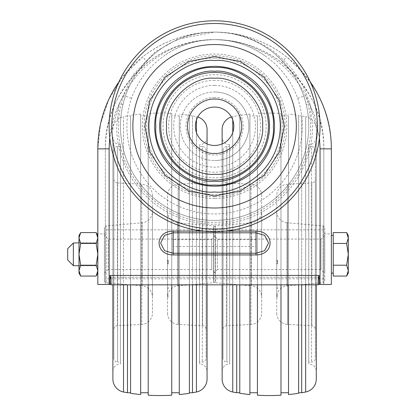 <?xml version="1.0" encoding="UTF-8"?>
<svg xmlns="http://www.w3.org/2000/svg" width="416" height="416" viewBox="0 0 416 416"><rect width="100%" height="100%" fill="white"/><g stroke="black" fill="none" stroke-linecap="round" stroke-linejoin="round"><path stroke-width="0.31" stroke-dasharray="2.08 1.56" d="M206.118 329.462L206.118 179.187A3.765 3.765 0 0 1 202.545 182.946L202.545 325.702L202.545 182.946L178.22 184.22L178.22 324.428L202.545 325.702A3.765 3.765 0 0 1 206.118 329.462L206.118 179.187M167.513 313.378A11.3 11.3 0 0 0 178.22 324.428L178.22 184.22A11.3 11.3 0 0 0 167.513 195.27L167.513 313.378L167.508 195.27M167.508 211.52A11.3 11.3 0 0 0 177.824 222.778L177.824 285.87L177.824 222.778L213.814 225.924A1.882 1.882 0 0 1 215.535 227.802L215.535 280.847A1.882 1.882 0 0 1 213.814 282.724L213.814 225.924L213.814 282.724L177.824 285.87A11.3 11.3 0 0 0 167.513 296.936L167.508 211.52L167.508 297.128L168.262 297.097L167.508 297.128M167.513 296.936L168.262 297.097M168.262 295.885L167.508 295.885L168.262 295.641M168.262 288.512L167.508 288.512L167.508 287.045L168.262 287.045L168.262 288.512L168.262 287.045M168.262 263.432L167.508 263.432L167.861 263.957L167.877 260.52L167.508 260.182L168.262 260.182L168.262 263.957L168.262 260.182M215.535 280.847L215.535 227.802M215.535 235.305L215.535 273.343L215.535 235.305L211.765 239.07L108.186 239.07L104.421 235.305L104.421 273.343L104.421 235.305M104.421 273.343L108.186 269.578L108.186 239.07L108.186 269.578L211.765 269.578L211.765 239.07L211.765 269.578L215.535 273.343M104.421 280.847L104.421 227.802L104.421 280.847A1.882 1.882 0 0 0 106.142 282.724L142.132 285.87L142.132 222.778L142.132 285.87A11.3 11.3 0 0 1 152.443 297.128L152.443 211.52A11.3 11.3 0 0 1 142.132 222.778L106.142 225.924L106.142 282.724L106.142 225.924A1.882 1.882 0 0 0 104.421 227.802M152.443 211.52L152.443 297.128M152.443 313.144L152.443 195.504L152.443 313.144A11.3 11.3 0 0 1 141.736 324.428L117.406 325.702A3.765 3.765 0 0 0 113.838 329.462L113.838 179.187L113.838 329.462M113.838 179.187A3.765 3.765 0 0 0 117.406 182.946L117.406 325.702L117.406 182.946L141.736 184.22L141.736 324.428L141.736 184.22A11.3 11.3 0 0 1 152.443 195.504M113.838 358.28L113.838 150.368L113.838 358.28A3.765 3.765 0 0 0 117.603 362.045L117.603 146.604L117.603 362.045L120.427 362.045L120.427 146.604L117.603 146.604A3.765 3.765 0 0 0 113.838 150.368M120.427 146.604L120.427 362.045M120.427 363.927L120.427 144.716L120.427 363.927A7.535 7.535 0 0 0 112.897 371.462L112.897 137.186L112.897 371.462M120.427 144.716A7.535 7.535 0 0 1 112.897 137.186M112.897 379.075L112.897 284.835M112.897 129.574A13.182 13.182 0 0 1 123.526 116.641L123.526 284.835M130.551 115.903L130.551 392.746L130.551 115.903L127.478 115.903A188.323 188.323 0 0 0 123.526 116.641L123.526 392.007M127.478 392.746L127.478 284.835M130.551 393.255L130.551 284.835M140.676 394.576L140.676 114.072A188.323 188.323 0 0 0 130.551 115.393M140.676 114.072L140.676 284.835M140.676 392.746L140.676 115.903L140.676 392.746M148.205 115.903L148.205 392.746L148.205 115.903L140.676 115.903M148.205 395.2L148.205 284.835M171.746 395.2L171.746 113.448A188.323 188.323 0 0 0 148.205 113.448M171.746 113.448L171.746 284.835M171.746 392.746L171.746 115.903L171.746 392.746M179.28 115.903L179.28 392.746L179.28 115.903L171.746 115.903M179.28 394.576L179.28 284.835M189.405 393.255L189.405 115.393A188.323 188.323 0 0 0 179.28 114.072M189.405 115.393L189.405 284.835M189.405 392.746L189.405 115.903L189.405 392.746M196.425 392.007L196.425 116.641A188.323 188.323 0 0 0 192.473 115.903L192.473 284.835M192.473 392.746L192.473 115.903L189.405 115.903M196.425 120.011L196.425 116.641A13.182 13.182 0 0 1 197.772 116.979M207.059 129.574L207.059 379.075M207.059 284.835L207.059 143.931M167.861 263.957L168.262 263.957M168.262 260.52L167.877 260.52M207.059 371.462L207.059 137.186L207.059 371.462A7.535 7.535 0 0 0 199.524 363.927L199.524 144.716L199.524 363.927M207.059 137.186A7.535 7.535 0 0 1 199.524 144.716M167.508 288.501L168.262 288.501M167.508 295.76L168.262 295.76M167.513 296.925L168.262 296.925M199.524 362.045L199.524 146.604L199.524 362.045L202.353 362.045A3.765 3.765 0 0 0 206.118 358.28L206.118 150.368L206.118 358.28M206.118 150.368A3.765 3.765 0 0 0 202.353 146.604L202.353 362.045L202.353 146.604L199.524 146.604M122.97 104.53A94.162 94.162 0 0 0 214.594 220.423A94.162 94.162 0 0 0 306.212 104.53C301.512 84.344 290.592 67.085 273.447 52.759C266.152 46.686 256.953 41.579 245.846 37.44C235.316 34.055 227.796 32.235 214.594 32.1C246.464 32.505 265.512 45.698 274.347 52.14C297.903 70.694 304.99 88.79 309.878 103.662L312.52 126.261C312.645 180.17 267.535 225.035 214.594 224.193C161.658 225.04 116.537 180.18 116.662 126.261L119.304 103.662L133.214 74.615L155.407 51.714L177.71 39.224L214.594 32.1A94.162 94.162 0 0 1 308.755 126.261A94.162 94.162 0 0 1 214.594 220.423A94.162 94.162 0 0 1 120.427 126.261A94.162 94.162 0 0 1 214.594 32.1C201.391 32.24 193.866 34.055 183.331 37.44C172.229 41.579 163.03 46.686 155.735 52.759C138.59 67.09 127.67 84.349 122.97 104.53L119.304 103.662L109.736 137.561M264.654 55.562C249.616 45.079 232.929 39.77 214.594 39.634C222.071 39.432 231 40.628 241.379 43.222C245.669 43.727 254.353 47.455 267.42 54.408C276.853 60.414 284.175 66.383 289.385 72.322C296.712 80.548 302.12 88.301 305.604 95.581C308.948 105.534 310.622 115.762 310.638 126.261C311.964 177.585 265.912 223.631 214.594 222.31C163.27 223.631 117.218 177.585 118.544 126.261C118.56 115.762 120.234 105.534 123.578 95.581C127.062 88.301 132.47 80.548 139.802 72.322C144.612 66.711 151.934 60.741 161.762 54.402C176.774 44.611 199.607 39.203 214.594 39.634C196.253 39.77 179.566 45.079 164.528 55.562C148.97 66.347 137.961 80.579 131.503 98.254A87.688 87.688 0 0 0 214.594 213.949A87.688 87.688 0 0 0 297.684 98.254C291.19 80.538 280.181 66.31 264.654 55.562A86.632 86.632 0 0 0 164.528 55.562M214.594 196.763A70.502 70.502 0 0 1 144.092 126.261A70.502 70.502 0 0 1 214.594 55.76A70.502 70.502 0 0 1 285.09 126.261A70.502 70.502 0 0 1 214.594 196.763M214.594 91.988A34.273 34.273 0 0 1 248.867 126.261A34.273 34.273 0 0 1 214.594 160.54A34.273 34.273 0 0 0 248.867 126.261A34.273 34.273 0 0 0 214.594 91.988A34.273 34.273 0 0 0 180.315 126.261A34.273 34.273 0 0 0 214.594 160.54A34.273 34.273 0 0 1 180.315 126.261A34.273 34.273 0 0 1 214.594 91.988M214.594 107.052A19.209 19.209 0 0 0 195.38 126.261A19.209 19.209 0 0 0 214.594 145.47A19.209 19.209 0 0 0 233.802 126.261A19.209 19.209 0 0 0 214.594 107.052A19.209 19.209 0 0 1 233.802 126.261A19.209 19.209 0 0 1 214.594 145.47M323.82 229.84L323.82 278.808L323.82 229.84L105.362 229.84L105.362 278.808L105.362 229.84M323.82 278.808L105.362 278.808M333.237 265.195L333.237 235.492L333.237 265.195L346.622 265.195L348.301 270.634L348.301 273.156M78.998 242.835L97.828 242.835L97.828 265.814L78.998 265.814M97.828 243.022L78.998 243.022L78.998 265.621L97.828 265.621L97.828 243.022L97.828 265.621M214.594 198.51A72.244 72.244 0 0 1 142.345 126.261A72.244 72.244 0 0 1 214.594 54.018A72.244 72.244 0 0 1 286.837 126.261A72.244 72.244 0 0 1 214.594 198.51M214.594 231.722A105.461 105.461 0 0 0 320.055 126.261A105.461 105.461 0 0 0 214.594 20.8A105.461 105.461 0 0 0 109.127 126.261A105.461 105.461 0 0 0 214.594 231.722M67.699 259.974L67.699 248.674M73.346 265.621L73.346 243.022M346.622 232.58L348.301 238.014L348.301 270.634M348.301 238.014L346.622 243.448L348.301 254.322L346.622 265.195M348.005 272.839L346.622 276.068M346.622 243.448L333.237 243.448M333.237 232.58L333.237 276.068M173.16 254.935L173.16 246.428L256.022 246.428L256.022 239.621L173.16 239.621L173.16 246.428L173.16 231.114L256.022 231.114C274.726 231.057 274.732 254.992 256.022 254.935L173.16 254.935C154.456 254.992 154.456 231.057 173.16 231.114M111.015 275.418L318.172 275.418L318.172 277.3L111.015 277.3L318.172 277.3L318.172 284.835L111.015 284.835L111.015 275.418L111.015 284.456L105.362 284.456L105.362 148.86A109.231 109.231 0 0 1 214.594 39.634A109.231 109.231 0 0 1 323.82 148.86L323.82 284.456L323.82 148.86L331.354 148.86C331.833 113.838 316.852 83.148 286.406 56.794C266.474 41.049 242.533 32.817 214.594 32.1A116.761 116.761 0 0 1 310.32 82.004M80.683 232.58L78.998 238.014L80.683 243.448L78.998 254.322L80.683 265.195L78.998 270.634L78.998 238.02M318.172 275.418L318.172 284.456L331.354 284.456M331.354 273.156L331.354 235.492L331.354 273.156M323.82 233.901L331.354 233.901L331.354 148.86M118.867 82.004A116.761 116.761 0 0 1 214.594 32.1C186.586 32.838 162.646 41.07 142.776 56.794L122.559 77.007L108.649 99.778L100.506 123.994L97.828 148.86L105.362 148.86C104.796 116.334 118.81 87.625 147.41 62.733C165.896 48.064 188.287 40.368 214.594 39.634C241.015 40.409 263.406 48.11 281.772 62.733C310.45 87.786 324.464 116.49 323.82 148.86L320.055 148.86L320.055 284.456M131.503 98.254L123.578 95.581C114.041 112.06 109.226 129.823 109.127 148.86L105.362 148.86L105.362 284.456L97.828 284.456M80.683 265.195L96.143 265.195L97.828 254.322L96.143 243.448L97.828 238.014M96.143 276.068L97.828 270.634L96.143 265.195M80.683 243.448L96.143 243.448M97.531 235.81L96.143 232.58M97.828 148.86L97.828 233.901L105.362 233.901M97.828 273.151L97.828 238.02M315.344 329.462L315.344 179.187A3.765 3.765 0 0 1 311.776 182.946L311.776 325.702L311.776 182.946L287.446 184.22L287.446 324.428L311.776 325.702A3.765 3.765 0 0 1 315.344 329.462L315.344 179.187M276.739 313.378A11.3 11.3 0 0 0 287.446 324.428L287.446 184.22A11.3 11.3 0 0 0 276.739 195.27L276.739 313.378L276.739 195.27M276.739 211.52A11.3 11.3 0 0 0 287.056 222.778L287.056 285.87L287.056 222.778L323.045 225.924A1.882 1.882 0 0 1 324.761 227.802L324.761 280.847A1.882 1.882 0 0 1 323.045 282.724L323.045 225.924L323.045 282.724L287.056 285.87A11.3 11.3 0 0 0 276.739 296.936L276.739 211.52L276.739 297.128L277.493 297.097L276.739 297.128M276.739 296.936L277.493 297.097M277.493 295.885L276.739 295.885L277.493 295.641M277.493 288.512L276.739 288.512L276.739 287.045L277.493 287.045L277.493 288.512L277.493 287.045M277.493 263.432L276.739 263.432L277.087 263.957L277.108 260.52L276.739 260.182L277.493 260.182L277.493 263.957L277.493 260.182M324.761 280.847L324.761 227.802M324.761 235.305L324.761 273.343L324.761 235.305L320.996 239.07L217.417 239.07L213.647 235.305L213.647 273.343L213.647 235.305M213.647 273.343L217.417 269.578L217.417 239.07L217.417 269.578L320.996 269.578L320.996 239.07L320.996 269.578L324.761 273.343M213.647 280.847L213.647 227.802L213.647 280.847A1.882 1.882 0 0 0 215.368 282.724L251.358 285.87L251.358 222.778L251.358 285.87A11.3 11.3 0 0 1 261.674 297.128L261.674 211.52A11.3 11.3 0 0 1 251.358 222.778L215.368 225.924L215.368 282.724L215.368 225.924A1.882 1.882 0 0 0 213.647 227.802M261.674 211.52L261.674 297.128M261.674 313.144L261.674 195.504L261.674 313.144A11.3 11.3 0 0 1 250.962 324.428L226.637 325.702A3.765 3.765 0 0 0 223.064 329.462L223.064 179.187L223.064 329.462M223.064 179.187A3.765 3.765 0 0 0 226.637 182.946L226.637 325.702L226.637 182.946L250.962 184.22L250.962 324.428L250.962 184.22A11.3 11.3 0 0 1 261.674 195.504M223.064 358.28L223.064 150.368L223.064 358.28A3.765 3.765 0 0 0 226.834 362.045L226.834 146.604L226.834 362.045L229.658 362.045L229.658 146.604L226.834 146.604A3.765 3.765 0 0 0 223.064 150.368M229.658 146.604L229.658 362.045M229.658 363.927L229.658 144.716L229.658 363.927A7.535 7.535 0 0 0 222.123 371.462L222.123 137.186L222.123 371.462M229.658 144.716A7.535 7.535 0 0 1 222.123 137.186M222.123 379.075L222.123 129.574M222.123 143.931L222.123 284.835M231.41 116.979A13.182 13.182 0 0 1 232.757 116.641L232.757 120.011M239.782 115.903L239.782 392.746L239.782 115.903L236.709 115.903A188.323 188.323 0 0 0 232.757 116.641L232.757 392.007M236.709 392.746L236.709 284.835M239.782 393.255L239.782 284.835M249.902 394.576L249.902 114.072A188.323 188.323 0 0 0 239.782 115.393M249.902 114.072L249.902 284.835M249.902 392.746L249.902 115.903L249.902 392.746M257.436 115.903L257.436 392.746L257.436 115.903L249.902 115.903M257.436 395.2L257.436 284.835M280.977 395.2L280.977 113.448A188.323 188.323 0 0 0 257.436 113.448M280.977 113.448L280.977 284.835M280.977 392.746L280.977 115.903L280.977 392.746M288.512 115.903L288.512 392.746L288.512 115.903L280.977 115.903M288.512 394.576L288.512 284.835M298.631 393.255L298.631 115.393A188.323 188.323 0 0 0 288.512 114.072M298.631 115.393L298.631 284.835M298.631 392.746L298.631 115.903L298.631 392.746M305.656 392.007L305.656 116.641A188.323 188.323 0 0 0 301.704 115.903L301.704 284.835M301.704 392.746L301.704 115.903L298.631 115.903M305.656 284.835L305.656 116.641A13.182 13.182 0 0 1 316.285 129.574L316.285 379.075M316.285 284.835L316.285 129.574M277.087 263.957L277.493 263.957M277.493 260.52L277.108 260.52M316.285 371.462L316.285 137.186L316.285 371.462A7.535 7.535 0 0 0 308.755 363.927L308.755 144.716L308.755 363.927M316.285 137.186A7.535 7.535 0 0 1 308.755 144.716M276.739 288.501L277.493 288.501M276.739 295.76L277.493 295.76M276.739 296.925L277.493 296.925M308.755 362.045L308.755 146.604L308.755 362.045L311.579 362.045A3.765 3.765 0 0 0 315.344 358.28L315.344 150.368L315.344 358.28M315.344 150.368A3.765 3.765 0 0 0 311.579 146.604L311.579 362.045L311.579 146.604L308.755 146.604M196.425 132.512L196.425 284.835M297.684 98.254L305.604 95.581L314.73 115.778L319.446 137.561L309.878 103.662L306.212 104.53A94.162 94.162 0 0 1 214.594 220.423M214.594 58.089A68.172 68.172 0 0 0 146.416 126.261A68.172 68.172 0 0 0 214.594 194.438A68.172 68.172 0 0 0 282.766 126.261A68.172 68.172 0 0 0 214.594 58.089M214.594 80.34A45.921 45.921 0 0 0 168.667 126.261A45.921 45.921 0 0 0 214.594 172.188A45.921 45.921 0 0 0 260.515 126.261A45.921 45.921 0 0 0 214.594 80.34M214.594 177.819A51.553 51.553 0 0 1 163.036 126.261A51.553 51.553 0 0 1 214.594 74.708A51.553 51.553 0 0 1 266.146 126.261A51.553 51.553 0 0 1 214.594 177.819M214.594 85.379A40.882 40.882 0 0 1 255.476 126.261A40.882 40.882 0 0 1 214.594 167.144A40.882 40.882 0 0 1 173.706 126.261A40.882 40.882 0 0 1 214.594 85.379M214.594 97.635C205.904 96.528 186.498 105.118 185.968 126.261C186.498 147.399 205.899 156 214.594 154.887C223.278 156 242.684 147.404 243.214 126.261C242.684 105.123 223.283 96.522 214.594 97.635M256.022 254.935L256.022 231.114M203.252 231.114L225.93 231.114M109.127 284.456L109.127 148.86M281.772 62.733L286.406 56.794M147.41 62.733L142.776 56.794M232.757 132.512L232.757 284.835"/><path stroke-width="0.62" d="M112.897 284.835L112.897 379.075A13.182 13.182 0 0 0 123.526 392.007A188.323 188.323 0 0 0 127.478 392.746L127.478 284.835M130.551 392.746L127.478 392.746M130.551 284.835L130.551 393.255A188.323 188.323 0 0 0 140.676 394.576L140.676 284.835M148.205 392.746L140.676 392.746M148.205 284.835L148.205 395.2A188.323 188.323 0 0 0 171.746 395.2L171.746 284.835M179.28 392.746L171.746 392.746M179.28 284.835L179.28 394.576A188.323 188.323 0 0 0 189.405 393.255L189.405 284.835M192.473 284.835L192.473 392.746L189.405 392.746M196.425 284.835L196.425 392.007A188.323 188.323 0 0 1 192.473 392.746M197.772 116.979A13.182 13.182 0 0 1 207.059 129.574L207.059 143.931M196.425 392.007A13.182 13.182 0 0 0 207.059 379.075L207.059 284.835M214.594 231.722A105.461 105.461 0 0 1 109.127 126.261A105.461 105.461 0 0 1 214.594 20.8A105.461 105.461 0 0 1 320.055 126.261A105.461 105.461 0 0 1 214.594 231.722A105.461 105.461 0 0 0 320.055 126.261A105.461 105.461 0 0 0 214.594 20.8M214.594 185.016C243.786 187.543 275.87 155.454 273.343 126.261C275.876 97.068 243.781 64.979 214.594 67.512C185.396 64.979 153.312 97.074 155.839 126.261C153.306 155.459 185.401 187.543 214.594 185.016M214.594 145.47A19.209 19.209 0 0 1 195.38 126.261A19.209 19.209 0 0 1 214.594 107.052A19.209 19.209 0 0 1 233.802 126.261A19.209 19.209 0 0 1 214.594 145.47M310.32 82.004A116.761 116.761 0 0 1 331.354 148.86L331.354 284.456L331.354 235.492L333.237 235.492M331.354 273.156L333.237 273.156M78.998 242.835L73.346 243.022L73.346 265.621L78.998 265.814L78.998 242.835M97.828 242.835L97.828 233.901M73.346 243.022L67.699 248.674L67.699 259.974L73.346 265.621M348.301 238.014L348.301 235.492L348.301 238.014L346.622 232.58L333.237 232.58L333.237 243.448L346.622 243.448L348.301 238.014L348.301 254.322L346.622 243.448M346.622 265.195L333.237 265.195L333.237 276.068L346.622 276.068L348.301 273.156L348.301 254.322L346.622 265.195L348.301 270.634L348.005 272.839M346.622 276.068L348.301 270.634M333.237 265.195L333.237 243.448M173.16 231.114L173.16 232.814L164.538 235.362L160.633 243.022L164.538 250.687L173.16 253.235L256.022 253.235L264.644 250.687L268.549 243.022L264.644 235.362L256.022 232.814L173.16 232.814L173.16 254.935C154.445 254.868 154.383 231.187 173.16 231.114L203.252 231.114M318.172 279.672L318.172 284.456L318.172 279.672L319.186 275.418L319.186 284.456L318.172 284.456L318.172 284.835L111.015 284.835L111.015 279.672L109.996 275.418L319.186 275.418M78.998 235.498L78.998 238.02L78.998 235.492L80.683 232.58L96.143 232.58L97.828 238.014L97.531 235.81M78.998 270.629L78.998 273.151L78.998 270.629L80.683 265.195L78.998 254.322L78.998 270.629L80.683 276.068L78.998 270.634M78.998 238.02L78.998 254.322L80.683 243.448L78.998 238.014L80.683 232.58M256.022 254.935L256.022 231.114C274.737 231.182 274.799 254.862 256.022 254.935L173.16 254.935M331.354 284.456L320.055 284.456L320.055 148.86L319.446 137.561L320.055 148.86L331.354 148.86M319.186 284.456L320.055 284.456M331.354 235.492L331.354 233.901M97.828 265.814L97.828 284.456L111.015 284.456L111.015 279.672M97.828 284.456L97.828 148.86A116.761 116.761 0 0 1 118.867 82.004M80.683 265.195L96.143 265.195L97.828 270.634L96.143 276.068L80.683 276.068L78.998 273.151M97.828 238.014L96.143 243.448L97.828 254.322L96.143 265.195M96.143 243.448L80.683 243.448M97.828 238.02L97.828 273.151L96.143 276.068M231.41 116.979A13.182 13.182 0 0 0 222.123 129.574L222.123 143.931M222.123 284.835L222.123 379.075A13.182 13.182 0 0 0 232.757 392.007A188.323 188.323 0 0 0 236.709 392.746L236.709 284.835M239.782 392.746L236.709 392.746M239.782 284.835L239.782 393.255A188.323 188.323 0 0 0 249.902 394.576L249.902 284.835M257.436 392.746L249.902 392.746M257.436 284.835L257.436 395.2A188.323 188.323 0 0 0 280.977 395.2L280.977 284.835M288.512 392.746L280.977 392.746M288.512 284.835L288.512 394.576A188.323 188.323 0 0 0 298.631 393.255L298.631 284.835M301.704 284.835L301.704 392.746L298.631 392.746M305.656 284.835L305.656 392.007A188.323 188.323 0 0 1 301.704 392.746M305.656 392.007A13.182 13.182 0 0 0 316.285 379.075L316.285 284.835M123.526 284.835L123.526 392.007M196.425 120.011L196.425 132.512M214.594 229.039A102.778 102.778 0 0 1 111.816 126.261A102.778 102.778 0 0 1 214.594 23.488A102.778 102.778 0 0 1 317.366 126.261A102.778 102.778 0 0 1 214.594 229.039M214.594 208A81.739 81.739 0 0 1 132.855 126.261A81.739 81.739 0 0 1 214.594 44.522A81.739 81.739 0 0 1 296.327 126.261A81.739 81.739 0 0 1 214.594 208M214.594 195.941L188.942 191.048L165.318 175.536L149.802 151.913L144.908 126.261L149.802 100.615L165.318 76.991L188.942 61.474L214.594 56.581L240.24 61.474L263.864 76.991L279.38 100.615L284.274 126.261L279.38 151.913L263.864 175.536L240.24 191.048L214.594 195.941M214.594 60.549C195.369 57.907 149.776 77.626 148.876 126.261C149.776 174.902 195.369 194.615 214.594 191.974C233.813 194.615 279.406 174.902 280.306 126.261C279.406 77.626 233.813 57.907 214.594 60.549M214.594 186.176A59.909 59.909 0 0 1 154.679 126.261A59.909 59.909 0 0 1 214.594 66.352A59.909 59.909 0 0 1 274.503 126.261A59.909 59.909 0 0 1 214.594 186.176M214.594 181.246C230.677 183.456 268.824 166.962 269.578 126.261C268.824 85.566 230.677 69.066 214.594 71.276C198.51 69.066 160.358 85.566 159.609 126.261C160.358 166.962 198.51 183.456 214.594 181.246M214.594 180.086A53.825 53.825 0 0 0 268.414 126.261A53.825 53.825 0 0 0 214.594 72.436A53.825 53.825 0 0 0 160.768 126.261A53.825 53.825 0 0 0 214.594 180.086M214.594 174.283C190.83 176.431 164.419 150.02 166.566 126.261C164.419 102.502 190.83 76.092 214.594 78.239C238.352 76.092 264.763 102.502 262.616 126.261C264.763 150.02 238.352 176.431 214.594 174.283M214.594 99.143C206.658 98.051 187.845 106.189 187.47 126.261C187.845 146.333 206.658 154.471 214.594 153.379C222.524 154.471 241.342 146.333 241.712 126.261C241.342 106.189 222.524 98.051 214.594 99.143M225.93 231.114L256.022 231.114M109.996 284.456L109.996 275.418M109.127 284.456L109.127 148.86L109.736 137.561M109.127 148.86L97.828 148.86M232.757 120.011L232.757 132.512M232.757 284.835L232.757 392.007M348.301 235.492L346.622 232.58M97.828 235.498L96.143 232.58"/></g></svg>

